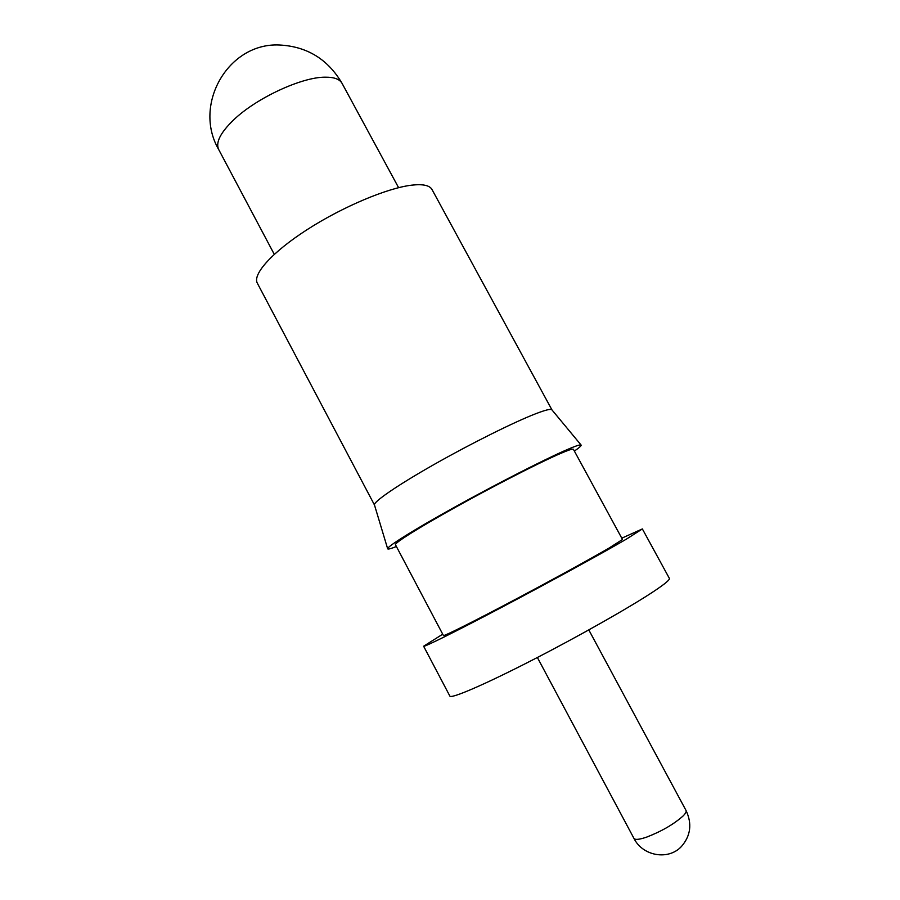 <?xml version="1.0" encoding="UTF-8"?>
<svg xmlns="http://www.w3.org/2000/svg" width="900" height="900" viewBox="0 0 900 900"><rect width="100%" height="100%" fill="white"/><g stroke="black" fill="none" stroke-linecap="round" stroke-linejoin="round"><path stroke-width="1.35" d="M608.816 548.212L622.496 539.494L573.413 449.314C572.929 448.504 567.788 450.27 557.977 454.59C536.738 463.973 493.155 486.326 455.963 507.004C418.68 527.715 394.256 543.094 395.46 544.725L443.419 635.524C443.576 636.48 469.541 623.61 507.51 603.574C545.411 583.594 588.668 559.924 608.816 548.212M396.405 546.514C390.881 548.707 387.968 549.472 387.664 548.786L374.468 504.945C373.252 501.907 397.305 485.336 434.137 464.445C470.914 443.576 514.204 422.032 535.781 413.707C545.524 409.961 550.901 408.656 551.891 409.815L581.107 445.061C581.512 445.691 579.262 447.694 574.38 451.08M387.664 548.786C386.719 546.829 413.438 530.021 454.05 507.488C494.572 484.976 541.811 460.777 564.637 450.709C574.942 446.175 580.433 444.296 581.107 445.061M374.49 505.012L257.332 283.185C252.304 274.286 272.396 251.876 307.699 229.275C342.923 206.662 387.382 188.01 411.683 185.164C422.91 183.893 429.683 185.344 432.011 189.529L551.936 409.86M442.71 634.196L423.619 646.222L449.865 696.082C450.911 699.019 483.626 685.058 530.989 660.78C578.261 636.57 631.249 606.51 654.57 590.861C665.1 583.796 670.039 579.634 669.375 578.385L642.364 528.93L621.788 538.178M423.619 646.222C423.754 647.415 455.423 631.732 502.301 607.005C549.101 582.322 602.325 553.185 626.4 539.134L642.364 528.93M537.379 657.495L633.949 838.384C635.085 840.049 639.337 839.61 646.717 837.09C661.59 831.319 673.673 824.321 682.942 816.097C685.564 813.488 686.599 811.597 686.025 810.461L588.803 629.91M398.599 187.672L342.067 83.374C339.728 79.177 334.136 77.108 325.305 77.175C301.86 76.939 256.331 98.032 233.64 119.914C220.41 132.705 215.426 142.582 218.689 149.524L274.275 254.329M633.949 838.384C642.735 856.17 668.475 860.636 681.469 846.461C690.727 835.729 692.246 823.725 686.025 810.461M342.067 83.374C327.881 59.209 307.001 46.417 279.439 45C228.161 42.469 192.566 104.737 218.689 149.524"/></g></svg>

